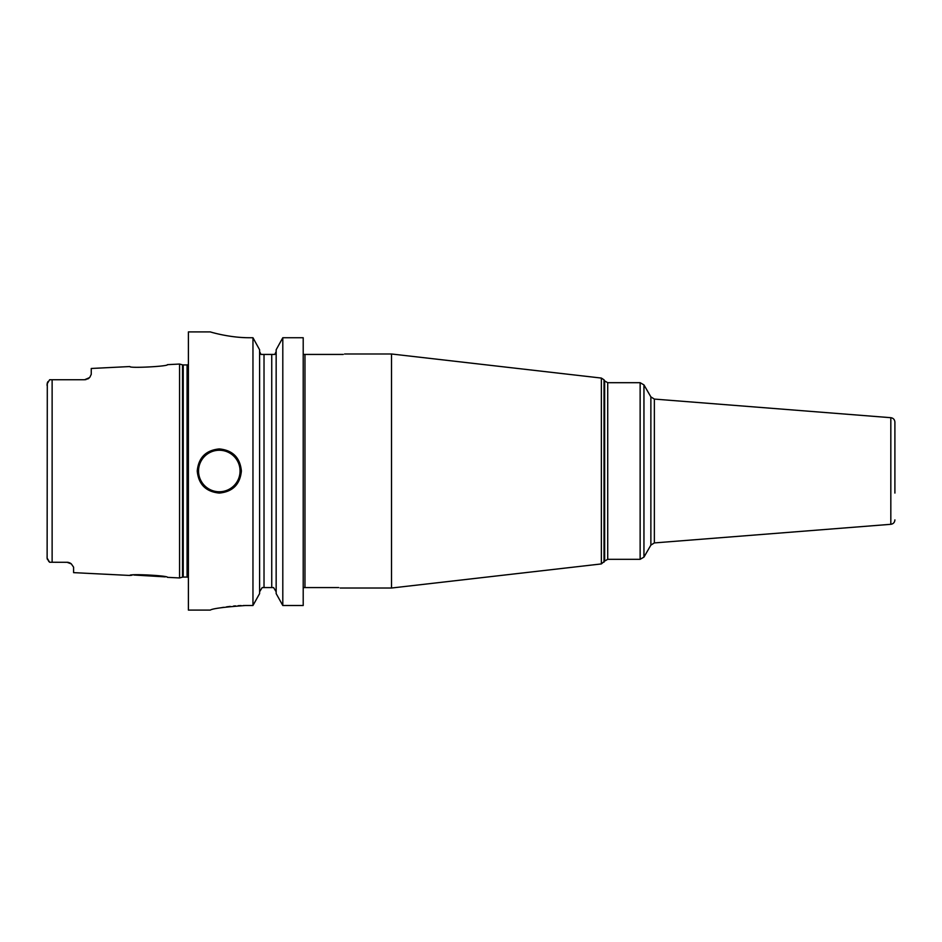<?xml version="1.0" encoding="UTF-8"?>
<svg xmlns="http://www.w3.org/2000/svg" width="942" height="942" viewBox="0 0 942 942"><rect width="100%" height="100%" fill="white"/><g stroke="black" fill="none" stroke-linecap="round" stroke-linejoin="round"><path stroke-width="1.41" d="M167.429 364.66C168.783 366.379 128.642 368.452 129.89 366.544C128.595 368.44 168.795 366.379 167.429 364.66L179.569 364.048L179.569 577.952L167.429 577.34C168.759 575.609 128.559 573.56 129.89 575.456L131.998 575.209M68.99 562.586L68.943 562.574A6.618 6.618 0 0 0 67.636 562.303L49.643 562.256L48.548 561.149M66.976 562.268A6.618 6.618 0 0 1 68.954 562.574A6.618 6.618 0 0 0 66.976 562.268L71.333 563.905L73.594 567.178L73.594 572.642L129.89 575.456M71.333 563.905A6.618 6.618 0 0 0 70.803 563.493A6.618 6.618 0 0 1 71.333 563.905A6.618 6.618 0 0 0 70.803 563.493L70.226 563.128A6.618 6.618 0 0 0 69.614 562.821A6.618 6.618 0 0 1 70.226 563.128A6.618 6.618 0 0 0 69.614 562.821M165.25 576.869L133.905 575.02M47.124 558.429L47.3 382.864M47.1 556.416L47.1 558.076L49.643 562.256M50.067 562.268L52.128 562.268L52.128 379.732L49.643 379.744L47.1 383.924L47.1 385.584M47.595 559.772L47.324 559.171M47.618 382.193L48.018 381.545M89.455 377.648A6.618 6.618 0 0 1 89.09 378.001A6.618 6.618 0 0 0 89.937 377.071L91.256 374.315L89.937 377.071A6.618 6.618 0 0 1 89.09 378.001A6.618 6.618 0 0 0 89.455 377.648L84.639 379.732L50.067 379.732M85.392 379.685L86.134 379.555A6.618 6.618 0 0 1 85.369 379.685A6.618 6.618 0 0 0 86.111 379.555A6.618 6.618 0 0 1 85.369 379.685A6.618 6.618 0 0 0 86.111 379.555M87.606 379.025A6.618 6.618 0 0 0 87.653 379.002A6.618 6.618 0 0 1 87.606 379.025A6.618 6.618 0 0 0 87.653 379.002A6.618 6.618 0 0 1 87.606 379.025L88.301 378.625A6.618 6.618 0 0 0 88.901 378.166L89.031 378.06M129.89 366.544L91.256 368.475L91.256 374.315M52.128 379.732L84.639 379.732L52.128 379.732M88.901 378.166A6.618 6.618 0 0 1 88.289 378.625A6.618 6.618 0 0 0 88.901 378.166A6.618 6.618 0 0 1 88.289 378.625M210.254 331.914L188.4 331.914L188.4 610.098L210.254 610.098M250.077 337.731C230.095 337.954 210.631 332.043 210.313 331.925C208.194 331.254 228.482 337.919 250.077 337.731L252.962 337.731L252.962 605.506L245.662 605.506C224.431 607.013 212.633 608.544 210.254 610.098C212.633 608.544 224.431 607.013 245.662 605.506L243.389 605.529M241.105 605.588L238.138 605.718M235.547 605.894L233.604 606.047M230.248 606.389L226.48 606.872M223.666 607.296L220.758 607.802M241.387 471C240.069 484.412 232.709 491.771 219.309 493.078C205.909 491.759 198.55 484.4 197.231 471C198.55 457.588 205.909 450.229 219.309 448.922C232.709 450.241 240.069 457.6 241.387 471M259.603 591.764L262.182 587.572L264.019 587.572L264.019 354.428L260.993 354.428L259.603 351.625M259.709 352.661L260.993 354.428M259.603 349.776L252.962 337.731L259.603 349.776L259.603 593.59L252.962 605.506L259.603 593.59M282.8 337.731L303.206 337.731L282.8 337.731L276.159 349.776L282.8 337.731L282.8 605.506L276.159 593.59L276.159 349.776M276.159 351.625L274.77 354.428L264.019 354.428M343.253 354.428C345.007 353.839 345.007 353.839 343.253 354.428C345.007 353.839 345.007 353.839 343.253 354.428C345.007 353.839 345.007 353.839 343.253 354.428C345.007 353.839 345.007 353.839 343.253 354.428C345.007 353.839 345.007 353.839 343.253 354.428L303.206 354.428M274.77 354.428L276.053 352.661M303.206 337.731L303.206 605.506L282.8 605.506L276.159 593.59M273.58 587.572L276.159 591.764L273.58 587.572L271.743 587.572L271.743 354.428M210.254 331.902L212.845 332.632M213.893 332.903L214.847 333.15M218.544 334.057L219.616 334.292M242.506 337.519L244.602 337.613M264.019 587.572L271.743 587.572M303.206 587.572L338.661 587.572C340.651 588.161 340.651 588.161 338.661 587.572L338.72 587.584M604.022 562.186L604.022 379.814L604.658 380.921L604.658 561.079L601.361 563.928L601.361 378.072L391.519 353.992L391.519 588.02L340.156 588.02M894.9 493.078L894.9 422.098L894.9 493.078M179.569 577.952L182.524 577.152L182.524 364.848L179.569 364.048M182.524 577.152L183.219 577.069L183.219 364.931L182.524 364.848M183.219 577.069L187.069 577.069L187.069 364.931L183.219 364.931M304.973 354.428L304.973 587.572M604.658 380.921L607.72 382.688L607.72 559.312L604.658 561.079M654.36 399.078L654.36 542.922L890.826 524.305L890.826 417.695L654.36 399.078L650.875 396.888L650.875 545.112L643.951 557.111L640.136 559.312L640.136 382.688L607.72 382.688M643.951 557.111L643.951 384.901L640.136 382.688M219.309 491.759A20.748 20.748 0 0 1 198.55 471A20.748 20.748 0 0 1 219.309 450.252A20.748 20.748 0 0 1 240.057 471A20.748 20.748 0 0 1 219.309 491.759M187.069 577.069L188.4 577.422M187.069 364.931L188.4 364.578M391.519 353.992L344.572 353.992M604.022 379.814L601.361 378.072M601.361 563.928L391.519 588.02M640.136 559.312L607.72 559.312M650.875 545.112L654.36 542.922M650.875 396.888L643.951 384.901M890.826 524.305C893.334 523.893 894.688 522.433 894.9 519.902M890.826 417.695C893.334 418.107 894.688 419.567 894.9 422.098"/></g></svg>
